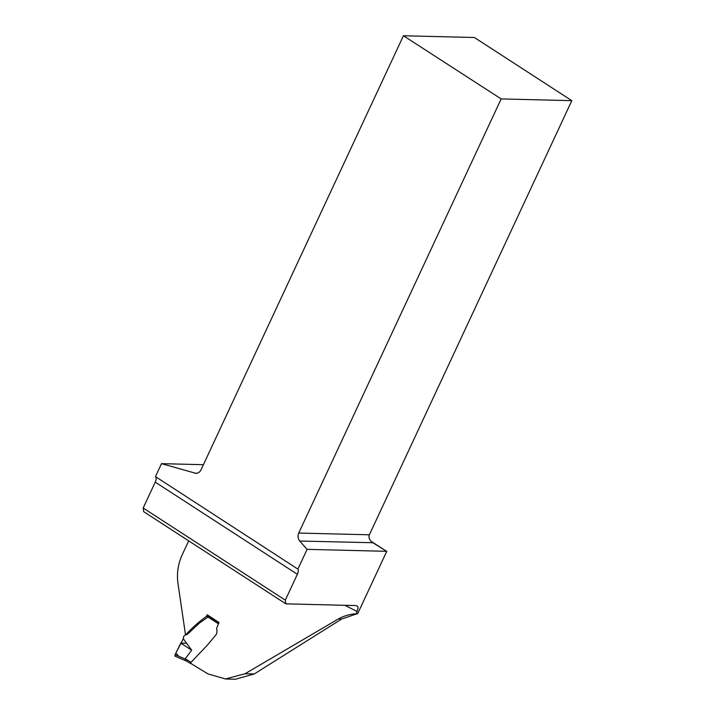 <?xml version="1.0" encoding="UTF-8"?>
<svg xmlns="http://www.w3.org/2000/svg" width="715" height="715" viewBox="0 0 715 715"><rect width="100%" height="100%" fill="white"/><g stroke="black" fill="none" stroke-linecap="round" stroke-linejoin="round"><path stroke-width="1.07" d="M371.174 541.389L386.735 551.39L357.634 613.801A42.31 35.687 -88.6 0 0 356.588 613.908L341.591 619.074L338.275 618.993C343.799 615.91 349.778 614.167 356.222 613.765L357.634 613.801M235.628 679.187L254.245 673.968L341.591 619.074M372.685 542.622L386.735 551.39M386.618 551.319L307.093 549.352L297.887 569.095A6.641 3.164 123 0 1 297.369 574.279L285.312 600.144L285.839 603.835L143.715 511.699L143.188 507.999L285.312 600.144M356.222 613.765L358.126 607.92L357.697 606.445L356.079 605.578L285.839 603.835M188.697 540.862L182.209 554.769C178.142 563.626 176.703 572.974 177.874 582.805L185.373 633.901L187.348 634.303M254.245 673.968L245.075 673.745L225.511 678.955L208.038 673.923A355.275 87.748 -155 0 1 190.324 663.082L207.457 645.037L215.421 635.501C216.913 634.053 217.306 631.72 216.582 628.503L218.987 622.488L207.18 614.739L206.394 616.41C199.145 621.585 192.424 627.547 186.231 634.303M245.075 673.745L338.275 618.993M297.887 569.095L155.459 476.61L161.501 463.66L195.928 473.339C198.153 473.294 199.843 472.141 200.995 469.88L403.43 35.75L501.161 98.92L298.727 533.05C297.547 535.991 297.887 538.645 299.737 541.032L307.093 549.352M161.501 463.66L203.409 464.696M207.18 614.739L209.057 616.473L206.394 616.41M501.161 98.92L571.812 100.663L369.378 534.793C368.323 537.671 369.476 540.317 372.855 542.73L299.737 541.032M403.43 35.75L474.394 37.502L571.812 100.663M155.459 476.61A6.641 3.164 -57 0 1 155.244 482.133L143.188 507.999M218.397 623.757L208.029 617.009L199.548 622.98L186.919 634.714L185.301 634.813L183.549 636.609L183.308 638.718L175.041 654.726L186.794 659.659L191.084 662.287M208.029 617.009L209.12 616.527L218.817 622.845L209.084 616.5M183.308 638.718L191.691 650.194L185.149 658.89M191.254 663.663L190.574 663.243M191.691 650.194L180.77 643.125M175.041 654.726L174.996 656.191M187.017 661.286L186.794 659.659M185.328 660.499L185.105 658.962M178.795 656.307L175.863 653.063L180.77 643.125L186.624 643.268M357.277 611.504A355.275 87.748 -155 0 1 344.8 605.292M194.73 473.16L197.134 473.214M298.727 533.05L369.378 534.793M155.244 482.133L297.369 574.279M235.628 679.25L225.511 679M186.088 634.571L187.026 634.616M186.812 661.223L190.682 663.6M175.032 656.209L186.829 661.232"/></g></svg>
